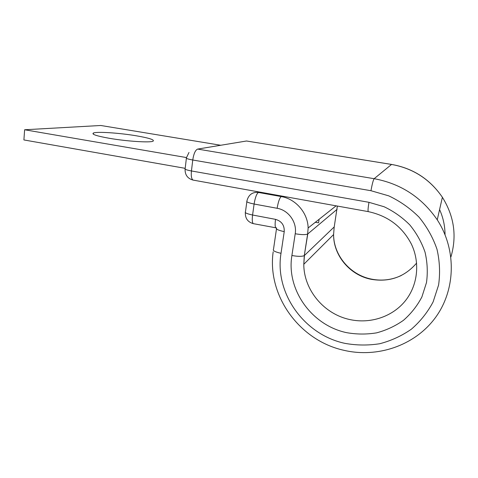 <?xml version="1.0" encoding="UTF-8"?>
<svg xmlns="http://www.w3.org/2000/svg" width="478" height="478" viewBox="0 0 478 478"><rect width="100%" height="100%" fill="white"/><g stroke="black" fill="none" stroke-linecap="round" stroke-linejoin="round"><path stroke-width="0.72" d="M109.492 138.327C126.843 141.339 150.122 142.803 153.02 141.207C154.872 139.857 149.327 138.058 136.373 135.806C119.679 132.962 96.747 131.408 93.401 133.039C91.412 134.294 96.777 136.057 109.492 138.327M185.195 168.334L23.9 139.94L24.623 129.765L100.792 125.487L220.728 145.264M186.474 157.567L24.623 129.765M416.625 263.067C404.645 276.977 389.504 282.39 371.203 279.313C349.902 275.238 333.399 255.485 333.59 234.561L334.158 227.349L337.36 206.06M371.364 279.092C350.004 274.904 333.608 255.276 333.59 234.561L303.799 264.28L304.283 255.593C302.132 256.62 298.003 256.596 291.903 255.509C286.155 289.387 311.453 325.297 346.58 332.652C356.57 334.415 366.554 334.486 376.533 332.867C386.284 330.274 395.27 326.08 403.486 320.296C411.05 313.682 417.186 305.908 421.883 296.975L426.484 282.606C427.882 272.472 427.404 262.32 425.038 252.163C421.614 242.244 416.541 233.162 409.807 224.917C402.273 217.371 393.693 211.312 384.067 206.735L368.968 202.314C368.096 207.601 367.839 210.702 368.209 211.611C387.921 215.829 402.333 226.697 411.444 244.21C420.485 263.27 417.581 286.256 404.603 301.702C391.59 317.141 369.853 323.959 349.902 319.567C323.893 314.16 303.745 289.829 303.799 264.28L304.426 255.479L334.23 226.907M391.47 164.414L246.534 140.998L197.635 149.082C195.359 150.062 193.733 153.707 192.754 160.011L191.445 170.963C190.961 175.976 191.493 179.011 193.022 180.081L368.401 211.646M241.713 141.793L246.534 140.998L391.458 164.426C412.998 168.292 429.973 179.244 442.383 197.283C429.997 179.196 413.058 168.25 391.572 164.432L374.143 178.7C373.246 180.003 372.183 184.012 370.958 190.716L388.728 195.849C400.056 201.196 410.166 208.3 419.051 217.167C426.985 226.871 432.96 237.554 436.982 249.229C439.736 261.191 440.274 273.129 438.589 285.043L433.116 301.905C427.547 312.373 420.305 321.461 411.391 329.169C401.723 335.897 391.171 340.754 379.741 343.73C368.066 345.564 356.403 345.427 344.746 343.324C303.805 334.552 274.468 292.823 281.01 253.316L284.231 231.633C284.535 225.246 281.632 221.153 275.525 219.354L252.581 215.01C251.996 219.826 252.229 222.706 253.28 223.644L253.728 223.728M197.635 149.082L374.143 178.7C400.749 183.63 421.787 197.342 437.25 219.826L442.383 197.283C454.184 216.235 457.028 236.126 450.915 256.955M439.587 209.555C443.19 217.621 445.006 226.004 445.036 234.704M276.111 228.078L275.937 228C275.023 227.086 274.886 224.2 275.525 219.354M291.903 255.509L295.213 233.748C297.202 222.354 288.503 210.123 277.132 208.289C278.22 201.871 279.576 197.97 281.213 196.566L258.401 192.455C256.59 193.811 255.162 197.671 254.105 204.028L252.581 215.01C246.857 213.809 244.491 212.71 245.483 211.712L246.851 201.698M277.132 208.289L254.105 204.028C248.357 202.857 245.973 201.818 246.959 200.903L247.365 199.41C249.277 194.241 252.952 191.923 258.401 192.455L259.405 192.025M295.213 233.748C301.355 234.812 305.496 234.907 307.635 234.035L308.137 227.976C307.874 212.967 295.798 198.944 281.213 196.566L282.11 196.117M245.345 212.555C245.136 218.368 247.783 222.061 253.28 223.644L276.625 227.946C275.651 229.093 278.19 230.318 284.231 231.633M336.112 205.833L308.137 227.976L307.635 234.035L304.283 255.593L307.778 233.939L337.092 209.328M319.113 219.282L318.557 222.802L315.289 222.312M281.01 253.316C275.011 251.948 272.508 250.597 273.506 249.283L276.487 228.86M370.958 190.716L192.754 160.011C187.669 159.072 185.566 158.32 186.444 157.746L188.995 152.446M368.968 202.314L191.445 170.963C186.378 169.995 184.287 169.188 185.171 168.537L186.378 158.29M185.088 169.134C184.932 174.882 187.579 178.533 193.022 180.081L193.638 180.188M371.454 279.11C381.803 281.154 391.721 279.965 401.209 275.543M273.177 251.798C266.993 295.422 299.264 340.665 344.16 350.362C377.279 358.052 414.163 345.893 434.884 318.336C455.606 290.845 456.992 250.191 437.25 219.826M93.401 133.039L93.3 134.163"/></g></svg>
